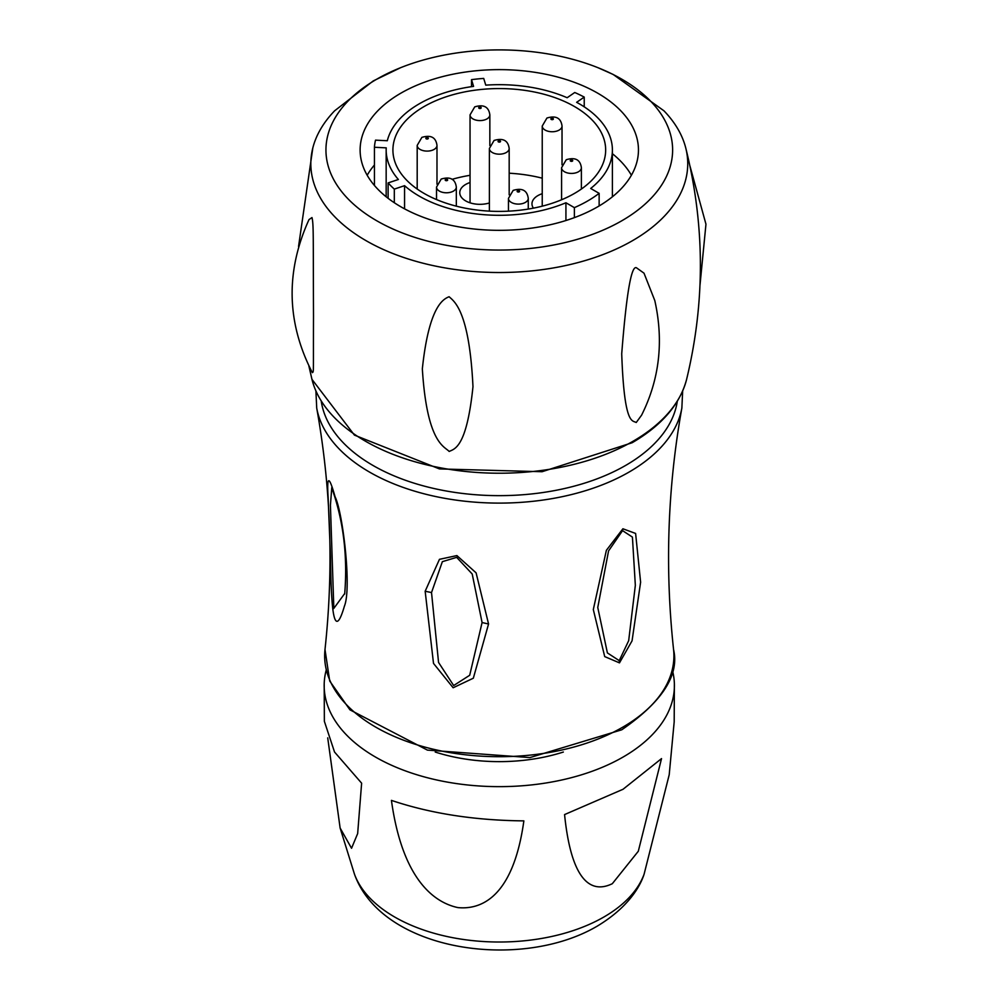 <?xml version="1.0" encoding="UTF-8"?>
<svg xmlns="http://www.w3.org/2000/svg" width="998" height="998" viewBox="0 0 998 998"><rect width="100%" height="100%" fill="white"/><g stroke="black" fill="none" stroke-linecap="round" stroke-linejoin="round"><path stroke-width="1.5" d="M622.902 528.778L635.614 533.443L640.616 582.196L632.058 640.828L619.484 662.872L604.713 656.597L593.311 609.541L606.372 550.322L622.902 528.778L622.552 530.637L632.42 537.099L635.339 585.364L628.678 640.679L619.234 660.639L607.395 652.917L597.765 607.483L608.568 550.896L622.552 530.637M335.091 496.842C342.688 511.799 351.857 587.947 344.435 606.073C338.846 625.334 334.966 626.332 332.808 609.079C331.573 598.775 330.8 581.347 330.488 556.797L328.093 496.642C326.745 475.36 329.078 475.422 335.091 496.842L334.866 497.066M425.16 591.253L439.457 559.329L456.897 555.574L476.096 572.852L488.558 623.987L473.339 678.203L453.142 687.759L433.506 663.408L425.16 591.253L431.523 592.55L442.364 561.662L456.672 557.346L472.204 574L482.084 622.552L469.696 675.272L453.666 685.539L438.559 662.447L431.523 592.55M400.56 67.714L373.289 80.9L334.642 110.79A188.46 108.807 180 0 0 312.823 147.916A188.46 108.807 180 0 0 414.681 260.94A188.46 108.807 180 0 0 632.545 240.655A188.46 108.807 0 0 0 685.738 147.916A188.46 108.807 0 0 0 663.932 110.79L613.159 74.451L598.014 67.714A173.353 100.087 0 0 0 400.56 67.714A173.353 100.087 0 0 0 376.708 79.216A173.353 100.087 180 0 0 376.708 220.745A173.353 100.087 180 0 0 621.854 220.745A173.353 100.087 0 0 0 598.014 67.714M636.237 422.503L641.589 415.168C659.478 379.415 663.87 341.216 654.8 300.573L644.009 273.178L636.412 267.751C631.285 265.381 626.395 294.073 621.717 353.803C624.249 425.684 632.345 420.208 636.237 422.503M312.199 372.379L312.349 372.666C286.551 322.529 285.428 271.493 309.018 219.572L311.975 217.564C313.784 224.463 313.098 238.372 313.509 315.979C313.247 374.886 313.946 372.204 312.199 372.379M449.162 451.445C454.514 448.913 466.64 447.79 472.977 386.675C469.285 310.428 454.102 301.359 449.1 296.73C443.873 298.926 429.065 305.001 422.341 368.848C426.969 443.262 444.447 446.281 449.162 451.445M597.69 206.798A139.171 80.351 180 0 1 446.031 224.213A139.171 80.351 180 0 1 360.116 149.987A139.171 80.351 180 0 1 400.884 93.163A139.171 80.351 0 0 1 552.543 75.748A139.171 80.351 0 0 1 638.458 149.987A139.171 80.351 0 0 1 597.69 206.798M367.177 175.249A139.171 80.351 180 0 1 374.437 165.007M631.397 175.249A139.171 80.351 0 0 0 612.398 153.704M565.928 220.521L565.928 202.756L574.374 207.634A124.937 72.13 0 0 0 599.137 193.338L599.137 205.95M574.374 207.634L574.374 217.626M565.928 202.756A113.111 65.307 180 0 1 404.564 185.678L404.564 208.844M599.137 193.338L590.691 188.46A113.111 65.307 0 0 0 612.398 149.987A113.111 65.307 0 0 0 576.632 102.32L584.229 97.093A124.937 72.13 0 0 0 574.748 92.502L567.151 97.729A113.111 65.307 0 0 0 485.764 85.142L483.706 78.418A124.937 72.13 0 0 0 471.518 79.653L473.576 86.377A113.111 65.307 0 0 0 387.311 140.743L375.522 140.144A124.937 72.13 0 0 0 374.437 147.267L386.226 147.854A113.111 65.307 180 0 0 386.164 149.987A113.111 65.307 180 0 0 398.377 179.49L388.122 182.908A124.937 72.13 0 0 0 394.31 189.096L394.31 202.731M394.31 189.096L404.564 185.678M388.122 182.908L388.122 198.328M374.437 147.267L374.437 185.478M471.518 79.653L471.518 86.676M584.229 97.093L584.229 106.861M574.499 193.412A106.374 61.414 180 0 1 458.581 206.723A106.374 61.414 180 0 1 392.913 149.987A106.374 61.414 180 0 1 424.075 106.561A106.374 61.414 0 0 1 539.993 93.238A106.374 61.414 0 0 1 605.661 149.987A106.374 61.414 0 0 1 574.499 193.412M452.069 179.328A106.374 61.414 180 0 1 470.046 175.311M509.18 173.215A106.374 61.414 180 0 1 542.238 178.18M489.382 202.968A20.172 11.652 180 0 1 465.679 200.91A20.172 11.652 180 0 1 459.766 192.676A20.172 11.652 180 0 1 470.046 182.522M533.406 208.145A20.172 11.652 180 0 1 531.971 203.842A20.172 11.652 180 0 1 542.238 193.699M344.759 593.448L333.831 608.393L330.425 505.2L331.773 487.61L334.829 497.029C344.198 527.455 347.479 559.778 344.684 593.997M563.346 752.043A131.798 76.097 180 0 1 435.228 752.043M672.353 670.132A175.124 101.11 0 0 1 674.374 683.667A175.124 101.11 0 0 1 623.114 757.033A175.124 101.11 180 0 1 430.774 778.59A175.124 101.11 180 0 1 324.2 683.667A175.124 101.11 180 0 1 326.209 670.132M612.31 883.704C598.7 890.278 572.677 894.245 564.569 814.58L623.039 789.268L661.524 758.605L638.308 851.244L612.31 883.704M327.718 737.859L340.118 828.003L351.546 848.263L357.658 833.592L361.625 783.18L334.53 752.018L324.362 721.305L324.2 683.667M391.428 800.384C403.354 886.461 439.582 903.689 457.895 907.594C476.183 909.378 512.386 903.377 523.863 820.88C474.848 820.418 430.699 813.595 391.428 800.384M674.374 683.667L674.186 721.841L669.209 774.747L644.097 874.198A147.991 85.441 0 0 1 603.927 916.987A147.991 85.441 0 0 1 457.134 938.482A147.991 85.441 0 0 1 354.477 874.198L340.118 828.003M673.563 649.523C679.526 675.035 662.248 701.794 621.754 729.8L529.938 757.582L427.406 750.109L349.949 709.84L329.714 681.023L324.999 649.523A174.625 100.823 0 0 0 427.406 747.764A174.625 100.823 0 0 0 622.764 727.168A174.625 100.823 0 0 0 673.563 649.523C664.805 568.274 667.575 487.797 681.859 408.082L682.657 391.016M324.999 649.523C333.769 568.274 330.999 487.797 316.715 408.082A183.557 105.975 0 0 0 437.91 497.004A183.557 105.975 0 0 0 629.077 472.066A183.557 105.975 0 0 0 681.859 408.082M321.269 401.296A178.667 103.143 0 0 0 438.022 489.394A178.667 103.143 0 0 0 625.621 465.442A178.667 103.143 0 0 0 677.293 401.296M633.081 441.228A189.208 109.244 0 0 0 686.612 379.352C680 404.29 661.824 425.41 632.121 442.75L542.089 471.717L439.457 468.923L354.427 435.116L311.962 379.352A189.208 109.244 0 0 0 439.382 467.6A189.208 109.244 0 0 0 633.081 441.228M508.456 198.377A9.905 5.714 0 0 0 514.569 203.667A9.905 5.714 0 0 0 525.36 202.419A9.905 5.714 0 0 0 528.266 198.377C527.181 190.356 522.141 187.686 513.159 190.381L508.456 198.377L508.456 211.164M517.488 190.805A1.235 0.711 0 0 0 519.234 191.816A1.235 0.711 0 0 0 517.488 190.805M436.525 187.063A9.905 5.714 0 0 0 442.638 192.352A9.905 5.714 0 0 0 453.429 191.105A9.905 5.714 0 0 0 456.323 187.063C455.238 179.041 450.21 176.372 441.216 179.054L436.525 187.063L436.525 199.563M445.557 179.49A1.235 0.711 0 0 0 447.304 180.501A1.235 0.711 0 0 0 445.557 179.49M417.189 145.384A9.905 5.714 0 0 0 423.302 150.661A9.905 5.714 0 0 0 434.093 149.426A9.905 5.714 0 0 0 436.987 145.384C435.901 137.35 430.874 134.693 421.88 137.375L417.189 145.384L417.189 189.034M426.208 137.799A1.235 0.711 0 0 0 427.967 138.809A1.235 0.711 0 0 0 426.208 137.799M470.046 114.87A9.905 5.714 0 0 0 476.158 120.147A9.905 5.714 0 0 0 486.949 118.912A9.905 5.714 0 0 0 489.843 114.87C488.758 106.836 483.731 104.166 474.736 106.861L470.046 114.87L470.046 202.819M479.065 107.285A1.235 0.711 0 0 0 480.824 108.295A1.235 0.711 0 0 0 479.065 107.285M542.238 126.035A9.905 5.714 0 0 0 548.351 131.312A9.905 5.714 0 0 0 559.142 130.077A9.905 5.714 0 0 0 562.036 126.035C560.951 118.001 555.923 115.331 546.929 118.026L542.238 126.035L542.238 206.162M551.27 118.45A1.235 0.711 0 0 0 553.017 119.461A1.235 0.711 0 0 0 551.27 118.45M561.575 167.714A9.905 5.714 0 0 0 567.687 172.991A9.905 5.714 0 0 0 578.478 171.756A9.905 5.714 0 0 0 581.385 167.714C580.3 159.692 575.26 157.023 566.278 159.705L561.575 167.714L561.575 199.762M570.606 160.142A1.235 0.711 0 0 0 572.353 161.152A1.235 0.711 0 0 0 570.606 160.142M489.382 148.465A9.905 5.714 0 0 0 495.495 153.742A9.905 5.714 0 0 0 506.285 152.507A9.905 5.714 0 0 0 509.18 148.465C508.094 140.444 503.067 137.774 494.072 140.456L489.382 148.465L489.382 211.127M498.414 140.893A1.235 0.711 0 0 0 500.16 141.903A1.235 0.711 0 0 0 498.414 140.893M619.484 662.872L619.234 660.639M332.808 609.079L333.831 608.393M488.558 623.987L482.084 622.552M315.904 391.016L316.715 408.082M685.738 147.916C704.962 224.974 705.249 302.12 686.612 379.352M312.823 147.916L298.552 246.456M308.906 366.141L311.962 379.352M386.164 149.987L386.164 196.781M612.398 149.987L612.398 196.781M528.266 209.069L528.266 198.377M456.323 206.162L456.323 187.063M436.987 184.206L436.987 145.384M489.843 145.608L489.843 114.87M562.036 164.857L562.036 126.035M581.385 189.034L581.385 167.714M509.18 194.835L509.18 148.465M689.967 166.042L705.96 224.201L699.985 285.241M644.097 874.198C640.279 886.236 628.378 907.394 597.291 926.107C520.694 971.266 382.072 951.518 354.477 874.198"/></g></svg>
